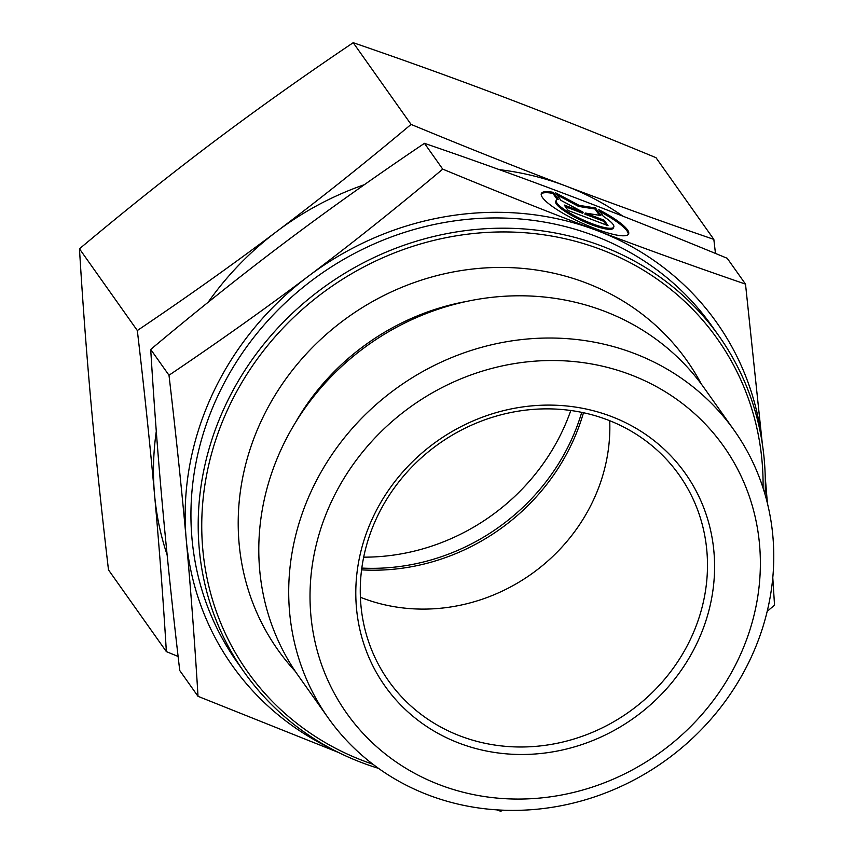 <?xml version="1.0" encoding="UTF-8"?>
<svg xmlns="http://www.w3.org/2000/svg" width="854" height="854" viewBox="0 0 854 854"><rect width="100%" height="100%" fill="white"/><g stroke="black" fill="none" stroke-linecap="round" stroke-linejoin="round"><path stroke-width="1.28" d="M311.454 490.751A248.76 229.619 144.7 0 0 328.224 717.958A248.76 229.619 144.7 0 0 548.481 807.852A248.76 229.619 144.7 0 0 751.018 657.665A248.76 229.619 144.7 0 0 734.248 430.448A248.76 229.619 144.7 0 0 513.991 340.554A248.76 229.619 144.7 0 0 311.454 490.751M331.138 502.312A230.954 213.18 144.7 0 0 439.97 784.922A230.954 213.18 144.7 0 0 739.244 657.281A230.954 213.18 144.7 0 0 630.412 374.66A230.954 213.18 144.7 0 0 331.138 502.312M734.248 430.448L704.347 388.218A248.76 229.619 144.7 0 0 484.09 298.324A248.76 229.619 144.7 0 0 281.542 448.51A248.76 229.619 144.7 0 0 298.313 675.727L328.224 717.958M701.305 384.022A250.478 231.21 144.7 0 0 479.628 268.337A250.478 231.21 144.7 0 0 261.11 421.225A250.478 231.21 144.7 0 0 295.377 671.468M765.088 494.605A290.84 268.466 144.7 0 0 719.121 336.252A290.84 268.466 144.7 0 0 461.598 231.156A290.84 268.466 144.7 0 0 224.794 406.76A290.84 268.466 144.7 0 0 244.393 672.408A290.84 268.466 144.7 0 0 378.493 768.354M763.07 487.997A287.873 265.722 144.7 0 0 544.873 234.967A287.873 265.722 144.7 0 0 228.071 408.682A287.873 265.722 144.7 0 0 372.931 764.245M719.121 336.252L711.862 326.004A290.84 268.466 144.7 0 0 454.339 220.908A290.84 268.466 144.7 0 0 217.535 396.512A290.84 268.466 144.7 0 0 237.134 662.16L244.393 672.408M691.196 637.671A178.07 164.363 144.7 0 0 679.197 475.027A178.07 164.363 144.7 0 0 521.527 410.678A178.07 164.363 144.7 0 0 376.55 518.197A178.07 164.363 144.7 0 0 388.549 680.83A178.07 164.363 144.7 0 0 546.218 745.179A178.07 164.363 144.7 0 0 691.196 637.671M360.399 597.256A178.07 164.363 144.7 0 0 593.562 499.782A178.07 164.363 144.7 0 0 609.713 420.712M697.761 641.525A184.005 169.839 144.7 0 0 611.058 416.368A184.005 169.839 144.7 0 0 372.622 518.068A184.005 169.839 144.7 0 0 459.335 743.226A184.005 169.839 144.7 0 0 697.761 641.525M198.021 696.33L179.746 670.518C172.764 611.005 167.01 556.21 162.495 506.112C157.947 455.993 154.03 403.761 150.71 349.435C197.402 310.312 242.12 274.668 284.852 242.515C327.562 210.33 374.095 177.269 424.459 143.323L442.735 169.135C396.042 208.269 351.336 243.902 308.604 276.055C265.893 308.241 219.35 341.301 168.996 375.248C175.977 434.761 181.721 489.555 186.247 539.653C190.784 589.772 194.712 642.005 198.021 696.33L338.472 752.459M424.459 143.323C476.297 161.107 525.851 178.988 573.109 196.943C620.346 214.866 671.724 235.32 727.224 258.292L745.51 284.104C693.672 266.309 644.119 248.439 596.861 230.484A296.776 273.942 144.7 0 0 308.604 276.055A296.776 273.942 144.7 0 0 212.294 394.516A296.776 273.942 144.7 0 0 186.247 539.653A296.776 273.942 144.7 0 0 330.808 748.51M767.202 611.304L774.535 605.187L772.785 577.646M628.266 234.444A48.08 9.746 24.9 0 0 599.914 211.557M598.43 209.465A48.08 9.746 -155.1 0 1 628.587 233.953A48.08 9.746 -155.1 0 1 616.556 235.063A48.08 9.746 -155.1 0 1 566.736 215.389A48.08 9.746 -155.1 0 1 541.372 193.474A48.08 9.746 -155.1 0 1 553.403 192.363L558.27 199.228A31.737 6.437 24.9 0 0 556.2 200.348A31.737 6.437 24.9 0 0 566.672 211.098A31.737 6.437 24.9 0 0 596.124 225.146A31.737 6.437 24.9 0 0 613.77 227.079A31.737 6.437 24.9 0 0 603.298 216.329L598.43 209.465M613.77 227.079L613.279 228.125A31.737 6.437 -155.1 0 1 595.633 226.203A31.737 6.437 -155.1 0 1 566.181 212.155A31.737 6.437 -155.1 0 1 555.708 201.405L556.2 200.348M606.34 225.008L603.693 221.271L584.798 214.098L585.289 213.041L604.184 220.225L608.037 225.659L568.102 210.49L564.259 205.056L583.154 212.24L560.929 200.359L555.58 192.812L579.065 205.355L595.516 207.97L600.853 215.518L585.289 213.041M604.184 220.225L603.693 221.271M599.465 215.293L595.024 209.027L578.574 206.412L557.086 194.925M595.516 207.97L595.024 209.027M579.065 205.355L578.574 206.412M583.154 212.24L582.674 213.286L565.455 206.753M557.224 199.494L552.922 193.42A48.08 9.746 24.9 0 0 541.212 194.029M553.403 192.363L552.922 193.42M767.404 503.273L765.237 476.831M762.334 443.899L745.51 284.104M150.71 349.435L168.996 375.248M762.206 443.034A296.776 273.942 144.7 0 0 596.861 230.484C549.613 212.561 498.245 192.107 442.735 169.135M496.558 809.838L500.796 811.3L502.472 810.168M361.584 569.864A207.746 191.755 144.7 0 0 572.287 442.66A207.746 191.755 144.7 0 0 583.474 412.738M361.818 568.081A207.746 191.755 144.7 0 0 570.963 440.792A207.746 191.755 144.7 0 0 581.723 412.365M363.676 557.16A207.746 191.755 144.7 0 0 563.042 429.615A207.746 191.755 144.7 0 0 570.803 410.496M166.359 651.613L108.49 569.896C101.615 511.375 95.861 456.58 91.239 405.49C86.628 354.421 82.699 302.199 79.465 248.813C125.346 210.33 170.063 174.696 213.596 141.892C257.15 109.12 303.693 76.049 353.204 42.7L411.073 124.417C365.181 162.9 320.474 198.544 276.931 231.338C233.377 264.121 186.845 297.181 137.323 330.53C144.198 389.05 149.952 443.845 154.574 494.936C159.186 546.005 163.114 598.227 166.359 651.613L178.112 656.459M156.293 431.323A296.776 273.942 144.7 0 0 154.574 494.936A296.776 273.942 144.7 0 0 167.138 554.886M353.204 42.7C404.145 60.164 453.698 78.045 501.853 96.321C550.029 114.617 601.397 135.071 655.979 157.67L713.837 239.387C662.896 221.912 613.353 204.042 565.188 185.766C517.022 167.469 465.643 147.016 411.073 124.417M715.471 253.446L713.837 239.387M79.465 248.813L137.323 330.53M622.801 216.126A296.776 273.942 144.7 0 0 565.188 185.766A296.776 273.942 144.7 0 0 499.323 169.647M364.412 184.667A296.776 273.942 144.7 0 0 276.931 231.338A296.776 273.942 144.7 0 0 208.098 302.305M466.764 301.398A232.747 214.834 144.7 0 0 295.324 422.794"/></g></svg>
